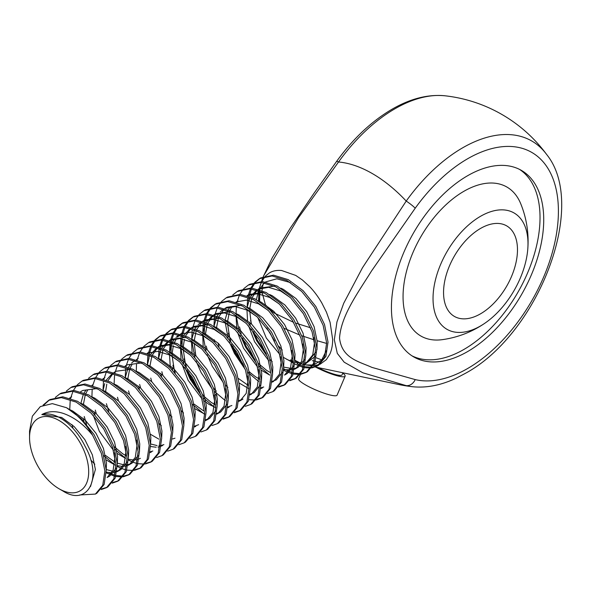 <?xml version="1.0" encoding="UTF-8"?>
<svg xmlns="http://www.w3.org/2000/svg" width="591" height="591" viewBox="0 0 591 591"><rect width="100%" height="100%" fill="white"/><g stroke="black" fill="none" stroke-linecap="round" stroke-linejoin="round"><path stroke-width="0.89" d="M326.262 350.766L321.726 359.993L313.917 364.765M312.816 365.009L305.399 364.906M303.907 364.588L302.06 364.063M300.162 363.391L295.02 360.924M315.587 352.347L308.347 361.337L305.444 362.926M293.387 362.268L286.458 359.173M290.521 359.875L293.35 361.448M294.798 362.12L297.82 363.236M301.942 364.056L303.996 364.108M305.252 364.004L315.291 356.321M316.983 349.577L317.182 341.428L314.131 326.786L306.729 311.716L295.995 298.566L283.451 289.405L280.821 288.157M279.912 354.526L266.327 338.067L257.809 317.5M256.391 299.622L258.681 290.617M259.19 289.524L264.428 282.786M265.558 281.944L276.824 278.789L290.321 282.542M259.057 290.75L258.503 300.878M315.239 366.981L398.681 384.505A122.736 70.861 -120 0 0 406.209 385.635A10.453 8.414 -76.6 0 0 415.214 379.592A128.446 74.163 120 0 0 467.577 368.548A128.446 74.163 120 0 0 558.406 211.231A128.446 74.163 120 0 0 467.577 158.787A128.446 74.163 120 0 0 415.214 208.209A10.453 1.455 -144.3 0 0 406.209 201.066A122.736 70.861 -120 0 0 372.374 173.599A122.736 70.861 -120 0 0 338.54 161.993L298.632 217.495L263.542 275.99M342.943 372.803L342.049 374.893A17.56 2.977 -157 0 1 317.84 367.528M342.802 373.12A20.907 3.546 -157 0 1 345.129 376.201A20.907 3.546 -157 0 1 315.601 367.055M345.129 376.201L337.077 395.172A20.907 3.546 -157 0 1 325.353 393.621A20.907 3.546 -157 0 1 305.429 384.852A20.907 3.546 -157 0 1 298.581 378.824L300.235 374.916M398.681 384.505A146.369 146.369 0 0 0 412.459 386.721A138.331 79.866 -60 0 1 406.209 385.635L362.852 372.795L344.198 362.209L337.298 353.388L334.321 339.788L336.951 321.918L343.718 303.264L362.446 267.804L406.209 201.066A138.331 79.866 -60 0 1 462.605 147.846A138.331 79.866 -60 0 1 546.586 154.406A146.369 146.369 0 0 0 445.075 95.801A138.331 79.866 120 0 0 394.928 108.781A138.331 79.866 120 0 0 338.54 161.993A10.453 1.455 35.7 0 0 336.493 161.557L313.873 193.427L290.144 228.377L272.229 257.824L263.254 276.677M467.577 351.593A107.688 62.173 120 0 0 537.928 256.701A107.688 62.173 120 0 0 521.425 170.407A107.688 62.173 120 0 0 467.577 175.741A107.688 62.173 120 0 0 397.226 270.634A107.688 62.173 120 0 0 413.737 356.927A107.688 62.173 120 0 0 467.577 351.593M411.92 355.804A107.688 62.173 120 0 0 463.883 349.458A107.688 62.173 120 0 0 533.725 256.25A107.688 62.173 120 0 0 519.541 169.395M484.997 323.129A99.325 99.325 0 0 1 442.179 339.67A86.02 49.659 -60 0 1 404.067 283.325A86.02 49.659 -60 0 1 463.883 191.299A86.02 49.659 -60 0 1 520.701 203.666A99.325 99.325 0 0 1 527.785 249.018A67.152 38.77 120 0 0 480.52 216.306A67.152 38.77 120 0 0 433.033 298.551A67.152 38.77 120 0 0 480.52 325.966A67.152 38.77 120 0 0 484.997 323.129A67.152 38.77 120 0 0 527.785 249.018M59.122 488.816A41.821 24.142 -120 0 0 88.694 471.744A41.821 24.142 -120 0 0 59.122 420.526A41.821 24.142 -120 0 0 29.55 437.599A41.821 24.142 -120 0 0 59.122 488.816L63.001 491.055C87.579 506.856 103.248 478.267 85.193 446.537C78.869 433.691 70.639 424.22 60.511 418.118C53.611 414.195 47.383 413.013 41.821 414.572C48.004 411.159 55.14 410.767 63.237 413.397C74.082 417.187 83.885 424.493 92.654 435.308L101.356 453.386L104.866 470.946L102.745 485.255L95.424 494.076L79.689 494.985M95.424 494.076L96.813 493.271L104.134 484.45L106.254 470.14L102.745 452.588L94.035 434.511L81.351 418.738L66.517 407.716L52.333 403.631L40.358 406.564L32.365 416.167L29.55 431.09L29.55 437.599M254.935 282.173L259.39 278.686L272.074 275.953L286.916 280.474L301.757 291.489L314.442 307.261L323.144 325.338L326.653 342.898L324.533 357.208L317.212 366.028L311.841 367.92M310.984 368.045L304.306 367.683M303.242 367.439L294.798 364.026M293.417 363.229L291.969 362.32M259.39 278.686L260.779 277.881L273.463 275.155L288.305 279.669L303.139 290.691L315.823 306.463L324.533 324.54L328.035 342.093L325.914 356.403L318.601 365.223L317.212 366.028M317.892 365.607L312.366 367.24M311.487 367.321L304.624 366.642M303.53 366.346L297.288 363.812M66.517 407.716A52.274 30.178 60 0 1 92.654 435.308M43.032 405.182L48.691 400.329L61.375 397.603L76.217 402.116L91.058 413.131L103.743 428.911L112.445 446.981L115.954 464.541L113.834 478.85L106.513 487.671L101.142 489.57M48.691 400.329L50.08 399.531L62.764 396.797L77.606 401.319L92.44 412.333L105.124 428.106L113.834 446.183L117.343 463.743L115.223 478.053L107.902 486.873L106.513 487.671M107.2 487.25L101.674 488.89M55.332 397.418L59.78 393.924L72.471 391.198L87.305 395.711L102.147 406.734L114.831 422.506L123.534 440.583L127.043 458.136L124.923 472.445L117.602 481.266L112.231 483.165M59.78 393.924L61.169 393.126L73.853 390.4L88.694 394.914L103.528 405.928L116.22 421.708L124.923 439.778L128.432 457.338L126.311 471.648L118.99 480.468L117.602 481.266M118.289 480.852L112.763 482.485M66.421 391.013L70.876 387.526L83.56 384.793L98.394 389.314L113.236 400.329L125.92 416.101L134.63 434.178L138.131 451.738L136.011 466.048L128.69 474.868L123.32 476.767M122.463 476.885L115.784 476.523M114.72 476.28L106.284 472.866M70.876 387.526L72.257 386.721L84.941 383.995L99.783 388.509L114.624 399.531L127.309 415.303L136.011 433.38L139.52 450.933L137.4 465.243L130.079 474.063L128.69 474.868M129.377 474.447L123.851 476.08M122.972 476.161L116.109 475.482M115.016 475.186L112.194 474.211M111.189 473.797L108.774 472.652M77.51 384.615L81.964 381.121L94.649 378.395L109.483 382.909L124.324 393.924L137.009 409.703L145.718 427.773L149.22 445.333L147.1 459.643L139.779 468.464L134.408 470.362M133.551 470.48L126.873 470.118M125.809 469.875L122.189 468.722M121.451 468.434L117.373 466.462M81.964 381.121L83.346 380.323L96.03 377.59L110.872 382.111L125.713 393.126L138.397 408.898L147.1 426.975L150.609 444.535L148.489 458.845L141.168 467.666L139.779 468.464M140.466 468.042L134.94 469.682M88.598 378.21L93.053 374.716L105.737 371.99L120.571 376.511L135.413 387.526L148.097 403.298L156.807 421.376L160.309 438.928L158.189 453.238L150.875 462.059L145.497 463.957M144.64 464.075L137.962 463.713M136.898 463.477L133.278 462.325M132.547 462.029L128.461 460.064M93.053 374.716L94.434 373.918L107.126 371.192L121.96 375.706L136.802 386.721L149.486 402.501L158.189 420.57L161.698 438.13L159.577 452.44L152.256 461.261L150.868 462.059M151.555 461.645L146.029 463.278M99.687 371.805L104.142 368.319L116.826 365.585L131.667 370.106L146.502 381.121L159.186 396.901L167.896 414.971L171.405 432.531L169.277 446.84L161.964 455.661L156.585 457.56M104.142 368.319L105.523 367.513L118.215 364.787L133.049 369.309L147.89 380.323L160.575 396.096L169.277 414.173L172.786 431.726L170.666 446.035L163.345 454.856L161.964 455.661M110.776 365.408L115.23 361.914L127.915 359.188L142.756 363.701L157.59 374.716L170.274 390.496L178.984 408.566L182.493 426.126L180.373 440.435L173.052 449.256L167.674 451.155M115.23 361.914L116.619 361.116L129.303 358.382L144.138 362.904L158.979 373.918L171.663 389.698L180.373 407.768L183.875 425.328L181.755 439.638L174.434 448.458L173.052 449.256M121.864 359.003L126.319 355.509L139.003 352.783L153.845 357.304L168.679 368.319L181.371 384.091L190.073 402.168L193.582 419.721L191.462 434.03L184.141 442.858L178.763 444.75M126.319 355.509L127.708 354.711L140.392 351.985L155.226 356.499L170.068 367.513L182.752 383.293L191.462 401.363L194.964 418.923L192.843 433.233L185.522 442.053L184.141 442.858M132.953 352.598L137.407 349.111L150.092 346.378L164.933 350.899L179.767 361.914L192.459 377.693L201.162 395.763L204.671 413.323L202.55 427.633L195.229 436.453L189.851 438.352M137.407 349.111L138.796 348.306L151.481 345.58L166.322 350.101L181.156 361.116L193.841 376.888L202.55 394.965L206.052 412.518L203.932 426.828L196.618 435.656L195.229 436.453M144.049 346.2L148.496 342.706L161.18 339.98L176.022 344.494L190.863 355.509L203.548 371.288L212.25 389.358L215.759 406.918L213.639 421.228L206.318 430.049L200.947 431.947M148.496 342.706L149.885 341.908L162.569 339.175L177.411 343.696L192.245 354.711L204.929 370.491L213.639 388.56L217.148 406.12L215.021 420.43L207.707 429.251L206.318 430.049M155.138 339.795L159.585 336.301L172.269 333.575L187.111 338.096L201.952 349.111L214.636 364.883L223.339 382.961L226.848 400.521L224.728 414.83L217.407 423.651L212.036 425.542M159.585 336.301L160.974 335.503L173.658 332.777L188.499 337.291L203.334 348.306L216.018 364.086L224.728 382.155L228.237 399.715L226.117 414.025L218.796 422.846L217.407 423.651M166.226 333.398L170.673 329.904L183.365 327.17L198.199 331.691L213.041 342.706L225.725 358.486L234.428 376.556L237.937 394.116L235.816 408.425L228.495 417.246L223.125 419.145M204.7 414.446L192.422 404.384M170.673 329.904L172.062 329.106L184.747 326.372L199.588 330.894L214.422 341.908L227.114 357.681L235.816 375.758L239.325 393.318L237.205 407.627L229.884 416.448L228.495 417.246M229.182 416.825L223.657 418.458M177.315 326.993L181.762 323.499L194.454 320.773L209.288 325.286L224.129 336.301L236.814 352.081L245.516 370.151L249.025 387.711L246.905 402.02L239.584 410.841L234.213 412.74M181.769 323.499L183.151 322.701L195.835 319.967L210.677 324.489L225.518 335.503L238.203 351.283L246.905 369.353L250.414 386.913L248.294 401.223L240.973 410.043L239.584 410.841M240.271 410.427L234.745 412.06M188.403 320.588L192.858 317.101L205.542 314.368L220.377 318.889L235.218 329.904L247.902 345.676L256.612 363.753L260.114 381.313L257.994 395.623L250.673 404.443L245.302 406.335M192.858 317.101L194.24 316.296L206.924 313.57L221.765 318.084L236.607 329.098L249.291 344.878L257.994 362.948L261.503 380.508L259.383 394.818L252.061 403.638L250.673 404.443M199.492 314.19L203.947 310.696L216.631 307.963L231.465 312.484L246.307 323.499L258.991 339.278L267.701 357.348L271.203 374.908L269.082 389.218L261.761 398.038L256.391 399.937M255.534 400.055L248.855 399.693M203.947 310.696L205.328 309.898L218.013 307.165L232.854 311.686L247.695 322.701L260.38 338.473L269.082 356.55L272.591 374.11L270.471 388.42L263.15 397.241L261.761 398.038M262.448 397.617L256.922 399.25M210.581 307.785L215.035 304.291L227.72 301.565L242.561 306.079L257.395 317.101L270.08 332.873L278.789 350.951L282.291 368.503L280.171 382.813L272.857 391.634L267.479 393.532M249.062 388.834L248.102 388.25M215.035 304.291L216.417 303.493L229.109 300.767L243.943 305.281L258.784 316.296L271.468 332.076L280.171 350.145L283.68 367.705L281.56 382.015L274.239 390.836L272.857 391.634M221.669 301.38L226.124 297.894L238.808 295.16L253.65 299.681L268.484 310.696L281.168 326.468L289.878 344.546L293.387 362.106L291.26 376.415L283.946 385.236L278.568 387.127M226.124 297.894L227.513 297.088L240.197 294.362L255.031 298.876L269.873 309.898L282.557 325.671L291.26 343.748L294.769 361.3L292.648 375.61L285.327 384.431L283.946 385.236M284.626 384.815L279.1 386.448M232.758 294.983L237.213 291.489L249.897 288.763L264.738 293.276L279.573 304.291L292.257 320.071L300.967 338.141L304.476 355.701L302.356 370.01L295.035 378.831L289.656 380.73M237.213 291.489L238.601 290.691L251.286 287.957L266.12 292.479L280.961 303.493L293.646 319.266L302.356 337.343L305.857 354.903L303.737 369.212L296.416 378.033L295.035 378.831M295.714 378.41L290.188 380.05M243.847 288.578L248.301 285.084L260.986 282.358L275.827 286.871L290.661 297.894L303.353 313.666L312.055 331.743L315.564 349.296L313.444 363.605L306.123 372.426L300.745 374.325M299.896 374.443L293.217 374.081M292.153 373.844L283.71 370.424M248.301 285.084L249.69 284.286L262.374 281.56L277.209 286.074L292.05 297.088L304.734 312.868L313.444 330.938L316.946 348.498L314.826 362.808L307.505 371.628L306.123 372.426M306.803 372.012L301.277 373.645M300.398 373.719L293.535 373.039M292.442 372.744L283.71 368.828M44.111 404.769L49.393 399.944M94.819 464.223L90.807 460.02M73.062 428.431L71.962 424.56M69.738 409.563L70.203 400.89M70.661 398.364L70.854 397.499M70.905 397.307L73.018 391.235M73.439 390.37L76.941 385.229M115.031 465.073L103.713 455.602M83.959 421.39L83.05 418.155M86.574 424.323L84.218 416.492M117.306 453.541L125.632 458.357L114.802 449.204M95.048 414.993L94.139 411.757M91.915 396.76L92.159 389.853M92.839 385.554L93.031 384.697M93.082 384.505L95.195 378.432M95.624 377.568L99.118 372.419M96.289 413.722L95.306 410.088M103.004 390.356L103.469 381.683M103.927 379.156L106.284 372.035M106.712 371.163L110.207 366.021M108.751 411.521L106.395 403.69M114.093 383.951L114.558 375.278M115.016 372.751L117.373 365.63M117.801 364.765L121.295 359.616M118.473 400.92L117.483 397.285M125.181 377.553L125.647 368.88M126.105 366.346L126.304 365.489M126.348 365.297L128.461 359.225M128.89 358.36L132.384 353.219M129.562 394.515L128.572 390.88M161.35 425.808L159.156 423.592M139.402 389.38L138.493 386.145M136.27 371.148L136.514 364.241M137.193 359.949L139.55 352.827M139.978 351.955L143.473 346.814M140.651 388.11L139.661 384.482M147.358 364.75L147.831 356.07M148.289 353.544L150.646 346.422M151.067 345.558L154.561 340.409M151.739 381.712L150.749 378.077M148.851 358.582L149.227 355.176M149.434 353.935L151.621 346.518M152.027 345.624L155.396 340.253M155.95 339.611L160.287 335.917M183.528 413.006L181.334 410.789M161.579 376.578L160.671 373.342M158.447 358.345L159.142 348.335M159.378 347.139L161.735 340.017M162.156 339.153L165.657 334.011M162.828 375.307L161.838 371.673M159.939 352.184L159.984 351.623M160.191 349.717L160.316 348.779M160.523 347.53L160.885 345.794M160.996 345.307L162.717 340.12M163.116 339.219L166.485 333.849M167.039 333.206L171.375 329.519M172.675 370.173L171.759 366.937M169.543 351.94L170.23 341.93M170.467 340.741L170.659 339.877M170.703 339.685L172.823 333.62M173.244 332.755L176.746 327.606M175.291 373.106L172.934 365.275M171.006 352.879L171.405 342.374M171.612 341.133L171.974 339.397M172.084 338.909L173.806 333.716M174.205 332.814L177.573 327.451M178.127 326.808L182.464 323.114M214.348 407.14L203.511 397.979M200.94 395.128L190.08 379.06L184.99 367.506M183.764 363.768L180.706 347.272M180.632 345.543L180.868 338.636M181.097 336.863L181.319 335.525M181.555 334.336L183.912 327.215M184.333 326.35L187.835 321.201M205.166 397.462L202.329 394.33M199.027 390.208L191.469 378.262L188.322 371.673M186.379 366.701L184.023 358.87M182.094 346.474L182.161 338.82M182.368 336.914L182.493 335.969M182.7 334.728L184.894 327.318M185.293 326.417L188.669 321.046M189.216 320.403L193.56 316.71M225.437 400.735L214.599 391.582M212.029 388.723L201.169 372.662L196.079 361.101M194.853 357.37L191.794 340.874M191.72 339.138L192.186 330.465M192.644 327.931L195 320.81M195.422 319.945L198.923 314.804M216.254 391.057L213.417 387.925M196.094 356.1L195.111 352.472M227.89 387.393L225.696 385.177M223.117 382.325L212.265 366.257L207.168 354.696M205.941 350.965L202.883 334.469M202.809 332.733L203.274 324.06M203.732 321.534L206.089 314.412M206.51 313.548L210.012 308.399M207.182 349.695L206.2 346.067M204.272 333.671L204.678 323.166M204.885 321.925L207.072 314.508M207.478 313.607L210.847 308.243M211.401 307.601L215.737 303.907M213.898 326.335L214.585 316.318M214.821 315.129L217.178 308.007M217.606 307.143L221.1 301.994M258.703 381.527L247.873 372.374M245.302 369.515L234.442 353.455L229.352 341.894M228.119 338.163L225.068 321.667M251.33 373.675L249.528 371.85M243.381 364.595L235.824 352.65L232.684 346.067M230.734 341.096L228.377 333.265M261.466 370.313L269.791 375.13L258.961 365.969M256.391 363.118L245.531 347.05L240.441 335.489M239.207 331.758L236.156 315.262M236.075 313.525L236.319 306.618M236.998 302.326L239.355 295.204M239.783 294.34L243.278 289.191M240.456 330.487L239.466 326.86M272.244 361.781L270.05 359.572M267.479 356.713L256.62 340.645L251.53 329.091M250.296 325.353L249.387 322.125M247.164 307.128L247.636 298.448M248.087 295.921L250.444 288.8M250.872 287.935L254.366 282.786M251.544 324.09L250.554 320.455M248.656 300.959L249.033 297.554M249.239 296.313L251.426 288.903M251.832 288.002L255.201 282.631M255.755 281.988L260.092 278.295M259.383 289.147A52.274 30.178 -120 0 0 259.309 289.56M259.124 290.779A52.274 30.178 -120 0 0 258.917 301.137M266.777 327.983L274.623 340.992M263.128 277.009L261.547 281.515M259.811 288.349L259.612 301.587M284.175 328.345L299.836 335.053M301.794 335.762L314.131 339.818M317.145 340.726L326.668 343.445M310.962 358.235L311.331 357.762M316.296 357.836L321.814 359.897M312.292 360.695A17.56 2.977 -157 0 1 314.331 361.02M315.395 361.264A17.56 2.977 -157 0 1 319.155 362.327M41.821 414.572L61.663 417.453L74.207 426.613L84.941 439.763L92.351 454.834L95.395 469.476L90.526 486.511M70.122 409.807L72.752 411.048L85.296 420.208L96.03 433.358L103.44 448.436L106.483 463.078L106.225 469.564L112.711 471.19M81.211 403.402L83.841 404.643L96.385 413.811L107.119 426.961L114.528 442.031L117.579 456.673L117.314 463.159L123.8 464.792M115.947 468.515L109.896 475.918L107.119 477.521L113.14 470.192L114.802 458.276L114.196 452.846M92.299 396.997L94.929 398.245L107.473 407.406L118.207 420.556L125.617 435.626L128.668 450.268L128.402 456.754M127.035 462.11L120.985 469.513L116.922 471.766M119.545 470.229L117.04 470.983M115.725 471.175L114.588 471.249M80.716 391.641L82.74 390.474L96.924 388.568M103.388 390.599L106.018 391.84L118.562 401.001L129.303 414.151L136.706 429.229L139.757 443.871L139.491 450.357M138.124 455.713L132.074 463.115L128.011 465.361M130.633 463.824L128.129 464.578M126.814 464.777L125.684 464.844M114.802 462.014L105.427 455.38M83.397 404.421L85.274 394.862M85.813 393.517L87.86 389.735M91.997 385.295L92.484 384.94M114.477 384.194L117.107 385.443L129.651 394.603L140.392 407.753L147.794 422.824L150.845 437.466L150.579 443.952L157.066 445.584M125.89 455.609L122.655 453.74L113.923 446.449M94.471 398.43L94.494 398.016M125.573 377.789L128.195 379.038L140.739 388.198L151.481 401.348L158.883 416.419L161.934 431.068L161.668 437.547M152.81 451.022L150.306 451.775M105.582 391.619L106.794 384.113M107.99 380.707L113.103 373.386M114.174 372.493L116.006 371.266L130.19 369.36M136.661 371.392L139.291 372.633L151.828 381.793L162.569 394.943L169.972 410.021L173.023 424.663L172.764 431.149M163.899 444.617L161.395 445.378M160.087 445.57L158.949 445.644M116.649 385.627L116.671 385.214M125.078 366.028L127.095 364.861L141.279 362.955M147.75 364.987L150.38 366.235L162.917 375.396L173.658 388.546L181.06 403.616L184.111 418.258L183.853 424.744M174.995 438.212L172.483 438.973M127.737 379.223L129.636 369.257M130.168 367.905L132.214 364.122M136.351 359.683L138.191 358.464M158.839 358.589L161.469 359.83L174.005 368.991L184.747 382.141L192.149 397.218L195.2 411.861L194.941 418.347M169.927 352.184L172.557 353.425L185.101 362.593L195.835 375.736L203.238 390.814L206.289 405.456L206.03 411.942M198.606 424.7L194.661 426.17M171.966 416.965L169.373 414.439M149.937 366.006L151.813 356.454M152.345 355.102L157.457 347.774M158.536 346.88L160.368 345.654L174.544 343.748M181.016 345.779L183.646 347.028L196.19 356.188L206.924 369.338L214.334 384.409L217.377 399.051L217.119 405.537M215.752 410.893L209.694 418.295L205.749 419.765M161.003 360.015L162.902 350.049M163.434 348.697L168.546 341.369M169.624 340.475L170.105 340.12M169.432 340.423L171.456 339.256L185.633 337.35M192.105 339.382L194.735 340.623L207.278 349.783L218.013 362.933L225.422 378.011L228.466 392.653L228.207 399.139M226.841 404.488L220.79 411.897L216.727 414.143M219.35 412.607L216.838 413.36M203.518 410.797L194.144 404.163M174.618 372.33L172.047 355.361M172.092 353.61L173.326 345.698M174.53 342.3L176.576 338.517M177.61 337.114L179.634 334.971M180.713 334.078L182.545 332.851L180.521 334.018M203.193 332.977L205.823 334.218L218.367 343.386L229.101 356.528L236.511 371.606L239.562 386.248L239.296 392.734M231.879 405.492L227.934 406.963M215.634 404.894L211.371 402.523L202.639 395.231M199.788 392.062L190.863 378.609L187.081 370.062M185.707 365.925L183.136 348.963M183.18 347.213L184.422 339.3M185.618 335.895L190.723 328.566M191.802 327.673L193.634 326.446L207.81 324.54M214.282 326.572L216.912 327.82L229.456 336.981L240.19 350.131L247.599 365.201L250.65 379.843L250.385 386.329M247.267 376.024L247.873 381.446L246.211 393.37L240.19 400.691L242.967 399.088L239.023 400.558M195.813 355.826L194.225 343.482M194.291 340.401L196.168 330.842M196.707 329.49L201.812 322.161M202.89 321.268L204.722 320.049L218.906 318.143M225.37 320.174L228 321.415L240.544 330.576L251.286 343.726L258.688 358.803L261.739 373.446L261.473 379.932M260.106 385.28L254.056 392.69L250.111 394.153M205.365 334.403L207.256 324.437M207.796 323.092L212.9 315.764M213.979 314.87L215.811 313.644L229.995 311.738M236.459 313.769L239.089 315.01L251.633 324.178L262.374 337.328L269.777 352.399L272.828 367.041L272.562 373.527M263.704 386.994L261.2 387.755M247.873 385.184L238.498 378.55M218.98 346.718L217.99 343.024M216.454 328.005L218.397 317.899M218.884 316.687L223.989 309.359M225.068 308.465L225.555 308.11M224.883 308.413L226.9 307.246L241.084 305.333M247.555 307.364L250.185 308.613L262.722 317.773L273.463 330.923L280.865 345.994L283.916 360.636L283.65 367.122L293.158 368.74M282.284 372.478L276.233 379.88L272.288 381.35M259.996 379.282L255.726 376.918L249.594 372.153M244.149 366.45L235.218 353.004L231.443 344.45M230.069 340.32L227.491 323.351M227.542 321.6L229.485 311.494M229.973 310.282L232.019 306.5M236.156 302.06L237.988 300.841M258.644 300.967L261.274 302.208L273.81 311.368L284.552 324.518L291.954 339.596L295.005 354.238L294.746 360.724M293.372 366.073L287.322 373.482L284.552 375.078L290.573 367.757L292.235 355.834L291.622 350.411M270.05 372.382L266.814 370.513L258.09 363.221M255.238 360.052L246.307 346.599L242.532 338.045M241.158 333.915L240.168 330.221M238.631 315.202L238.653 314.789M279.196 303.922L269.585 297.406L257.565 293.727L247.09 295.618L249.084 294.436L263.261 292.53M269.732 294.562L272.362 295.803L284.899 304.971L295.64 318.121L303.043 333.191L306.094 347.833L305.835 354.319M304.461 359.675L298.411 367.077L294.466 368.548M266.327 353.647L257.395 340.194L253.62 331.647M251.256 323.816L249.668 310.548M249.72 308.798L251.618 298.832M252.15 297.48L257.262 290.151M258.333 289.258L260.173 288.039L274.35 286.125M125.285 446.449L125.89 451.871L124.228 463.795L118.207 471.116M115.585 472.253L113.583 472.704M111.817 472.852L106.291 472.128M136.373 440.044L136.979 445.466L135.317 457.39L129.303 464.718M126.673 465.856L124.671 466.299M122.906 466.447L117.38 465.723M114.543 464.762L106.217 459.946M80.893 403.202L83.272 394.596M84.166 392.823L86.123 389.927M140.392 458.313L139.099 458.956M137.762 459.451L135.76 459.894M133.994 460.042L128.469 459.325M113.524 450.372L99.377 431.43L93.326 415.436M151.481 451.908L150.195 452.558M103.07 390.4L104.681 383.662M106.343 380.02L112.622 373.239M162.569 445.511L161.284 446.153M159.939 446.648L157.937 447.092M156.179 447.239L150.646 446.515M158.898 439.15L150.572 434.333M125.248 377.59L127.937 368.341M128.528 367.218L130.478 364.322M131.601 363.051L134.8 360.436M149.279 352.059L147.255 353.226L157.76 351.342L169.787 355.028L179.391 361.544M195.835 426.303L194.55 426.946M147.425 364.787L149.043 358.05M150.705 354.415L156.977 347.634M158.373 346.836L168.849 344.945L180.876 348.624L190.479 355.139M213.994 395.224L214.607 400.654L212.945 412.577L206.924 419.898L205.638 420.548M158.521 358.39L160.9 349.776M161.794 348.01L168.066 341.229M169.462 340.431L179.937 338.54L191.964 342.226L201.568 348.742M225.09 388.826L225.696 394.249L224.033 406.172L218.013 413.493M204.693 414.077L194.934 408.728M170.326 367.772L169.432 353.558M169.61 351.985L171.22 345.247M171.988 343.371L172.291 342.728M172.882 341.605L174.84 338.709M175.955 337.446L179.154 334.824M180.55 334.026L191.026 332.135L203.053 335.821L212.657 342.337M229.101 407.096L227.816 407.738M215.781 407.672L208.593 404.126L204.331 400.993M202.24 399.154L188.086 380.212L182.043 364.219M181.001 358.988L180.521 347.153M180.698 345.58L182.309 338.842M183.971 335.208L190.243 328.426M191.639 327.628L202.115 325.737L214.141 329.416L223.745 335.932M240.19 400.691L238.904 401.341M217.111 395.926L215.427 394.589M192.09 352.583L191.521 341.997M191.787 339.182L194.469 329.926M195.06 328.803L197.017 325.907M198.133 324.644L201.332 322.021M202.735 321.223L213.203 319.332L225.23 323.018L234.834 329.534M258.356 369.619L258.961 375.041L257.299 386.965L251.286 394.286L249.993 394.936M203.178 346.186L202.706 334.351M202.876 332.777L205.254 324.163M206.148 322.398L212.428 315.616M213.824 314.818L224.292 312.927L236.319 316.613L245.922 323.129M262.374 387.888L261.082 388.531M247.614 387.932L239.289 383.116M214.681 342.159L214.267 339.781M213.964 326.372L216.646 317.123M217.237 316L219.195 313.104M220.31 311.834L223.516 309.219M224.912 308.421L235.381 306.53L247.407 310.209L257.011 316.732M280.533 356.816L281.146 362.239L279.477 374.162L273.463 381.483L272.178 382.133M225.053 319.975L227.734 310.718M228.325 309.595L230.283 306.699M236.001 302.016L246.469 300.125L258.496 303.811L268.107 310.327M257.683 367.144L243.536 348.202L237.486 332.201M236.865 329.357L235.972 315.143M302.71 344.006L303.323 349.436L301.661 361.352L295.64 368.681L294.355 369.323M293.018 369.818L283.717 369.685M268.772 360.739L254.625 341.797L248.575 325.804M247.533 320.573L246.972 309.987M247.23 307.165L249.609 298.558M250.51 296.793L256.782 290.011M258.178 289.213L268.654 287.322L280.681 291.001L290.284 297.524M313.799 337.609L314.412 343.031L312.75 354.955L306.729 362.276M293.409 362.859L283.643 357.511M480.52 313.821A52.274 30.178 120 0 0 514.665 267.753A52.274 30.178 120 0 0 506.657 225.865A52.274 30.178 120 0 0 480.52 228.451A52.274 30.178 120 0 0 446.368 274.52A52.274 30.178 120 0 0 454.376 316.407A52.274 30.178 120 0 0 480.52 313.821M294.71 360.185L300.753 363.288M302.895 364.108L303.937 364.455M305.096 364.795L305.828 364.987M304.823 364.795L312.403 365.807M313.348 365.777L319.339 364.544M320.115 364.226L326.335 359.653L329.852 354.127C331.721 349.924 332.659 345.026 332.659 339.426L330.088 322.309L326.431 312.114L321.829 302.998C318.35 296.985 314.36 291.599 309.854 286.834L302.466 280.038L295.692 275.406L281.56 270.486C276.935 270.072 272.939 270.848 269.555 272.813L265.655 275.871M265.108 276.462L261.783 281.523M261.392 282.387L260.468 284.81L261.266 282.38M310.585 327.783L295.973 323.181M293.646 322.354L273.596 312.728L265.455 304.86L261.931 291.91M262.005 290.55L263.106 283.976M415.214 208.209L371.517 270.996C358.611 291.851 340.963 315.476 339.544 338.111C341.834 358.405 359.018 361.507 371.916 367.395L415.214 379.592M278.693 346.171L282.232 350.064M257.802 292.944L258.577 290.58M258.947 289.45L260.468 284.81M336.493 161.557C352.997 138.722 371.54 121.266 392.121 109.187C410.376 98.608 428.032 94.146 445.075 95.801M412.459 386.721C426.613 388.154 441.322 385.243 456.57 377.981L465.413 373.327C537.677 334.417 588.407 205.838 546.586 154.406M302.651 369.235L301.757 371.347M69.627 398.046L71.651 396.879M102.893 378.838L104.917 377.671M113.989 372.433L116.006 371.266M158.344 346.821L160.368 345.654M206.924 419.898L209.694 418.295M191.61 327.621L193.634 326.446M202.698 321.216L204.722 320.049M213.787 314.811L215.811 313.644M295.64 368.681L298.411 367.077M258.149 289.206L260.173 288.039"/></g></svg>
